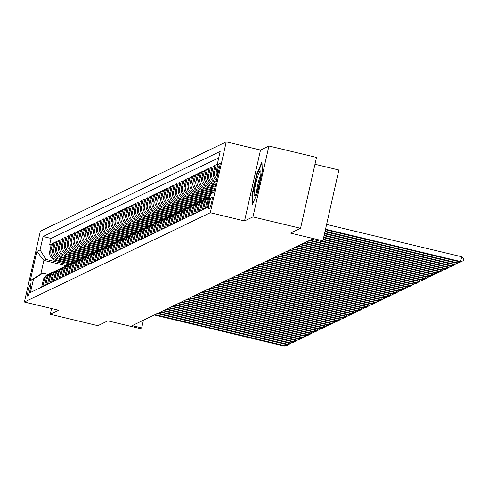 <?xml version="1.0" encoding="UTF-8"?>
<svg xmlns="http://www.w3.org/2000/svg" width="488" height="488" viewBox="0 0 488 488"><rect width="100%" height="100%" fill="white"/><g stroke="black" fill="none" stroke-linecap="round" stroke-linejoin="round"><path stroke-width="0.73" d="M27.816 296.112A6.32 0.811 -76.5 0 0 30.061 289.854A6.32 0.811 -76.5 0 0 30.671 283.845A6.32 0.811 -76.5 0 0 30.579 283.857A6.32 0.811 -76.5 0 0 28.335 290.116A6.32 0.811 -76.5 0 0 27.731 296.131A6.32 0.811 -76.5 0 0 27.816 296.112M226.249 141.856L40.37 231.153L24.4 302.029L210.279 212.731L226.249 141.856L260.519 150.06L244.549 220.936L252.949 216.898L268.918 146.028L260.519 150.06M268.918 146.028L316.517 157.423L300.547 228.292L290.537 233.105L322.904 240.852L338.873 169.983L314.98 164.261M51.563 308.532L50.27 314.272L97.868 325.667L107.878 320.854L140.245 328.607L141.703 327.905L143.435 320.22M252.949 216.898L300.547 228.292M217.282 164.304L216.208 164.822L217.306 165.084M216.495 180.517A7.893 7.79 64.3 0 1 213.463 172.374L215.043 165.383L213.286 166.225L214.769 166.579M215.909 183.116A7.893 7.79 64.3 0 1 210.541 173.777L212.121 166.786L210.365 167.628L211.847 167.982M215.452 185.129L213.512 184.665A7.893 7.79 64.3 0 1 207.62 175.18L209.193 168.189L207.443 169.031L208.925 169.385M215.007 187.13L210.584 186.068A7.893 7.79 64.3 0 1 204.698 176.583L206.271 169.592L204.521 170.434L206.003 170.788M214.555 189.124L207.662 187.471A7.893 7.79 64.3 0 1 201.776 177.986L203.35 170.995L201.599 171.837L203.081 172.197M214.104 191.119L204.74 188.88A7.893 7.79 64.3 0 1 198.854 179.395L200.428 172.398L198.677 173.246L200.159 173.6M212.42 192.821L201.819 190.283A7.893 7.79 64.3 0 1 195.932 180.798L197.506 173.807L195.749 174.649L197.237 175.003M210.487 194.462L198.897 191.686A7.893 7.79 64.3 0 1 193.01 182.201L194.584 175.21L192.827 176.052L194.316 176.406M210.035 196.457L195.975 193.089A7.893 7.79 64.3 0 1 190.082 183.604L191.662 176.613L189.905 177.455L191.387 177.809M207.516 197.957L193.053 194.492A7.893 7.79 64.3 0 1 187.16 185.007L188.74 178.016L186.983 178.858L188.466 179.218M204.594 199.36L190.131 195.895A7.893 7.79 64.3 0 1 184.238 186.41L185.818 179.419L184.061 180.261L185.544 180.621M201.672 200.763L187.209 197.304A7.893 7.79 64.3 0 1 181.316 187.819L182.89 180.828L181.139 181.67L182.622 182.024M198.75 202.172L184.281 198.707A7.893 7.79 64.3 0 1 178.394 189.222L179.968 182.231L178.218 183.073L179.7 183.427M195.822 203.575L181.359 200.111A7.893 7.79 64.3 0 1 175.473 190.625L177.046 183.634L175.296 184.476L176.778 184.83M192.9 204.978L178.437 201.514A7.893 7.79 64.3 0 1 172.551 192.028L174.124 185.037L172.374 185.879L173.856 186.233M189.978 206.381L175.515 202.916A7.893 7.79 64.3 0 1 169.629 193.431L171.203 186.44L169.446 187.282L170.934 187.642M187.056 207.784L172.593 204.326A7.893 7.79 64.3 0 1 166.707 194.84L168.281 187.843L166.524 188.685L168.012 189.045M184.135 209.187L169.671 205.729A7.893 7.79 64.3 0 1 163.779 196.243L165.359 189.252L163.602 190.094L165.084 190.448M181.213 210.596L166.75 207.132A7.893 7.79 64.3 0 1 160.857 197.646L162.437 190.655L160.68 191.497L162.162 191.851M178.291 211.999L163.828 208.535A7.893 7.79 64.3 0 1 157.935 199.049L159.515 192.059L157.758 192.9L159.24 193.254M175.369 213.402L160.9 209.938A7.893 7.79 64.3 0 1 155.013 200.452L156.587 193.461L154.836 194.303L156.319 194.657M172.447 214.805L157.978 211.341A7.893 7.79 64.3 0 1 152.091 201.855L153.665 194.864L151.914 195.706L153.397 196.066M169.519 216.208L155.056 212.75A7.893 7.79 64.3 0 1 149.169 203.264L150.743 196.267L148.993 197.109L150.475 197.469M166.597 217.611L152.134 214.153A7.893 7.79 64.3 0 1 146.248 204.667L147.821 197.677L146.071 198.518L147.553 198.872M163.675 219.02L149.212 215.556A7.893 7.79 64.3 0 1 143.326 206.07L144.899 199.08L143.143 199.921L144.631 200.275M160.753 220.424L146.29 216.959A7.893 7.79 64.3 0 1 140.404 207.473L141.977 200.483L140.221 201.324L141.709 201.678M157.831 221.826L143.368 218.362A7.893 7.79 64.3 0 1 137.476 208.876L139.056 201.886L137.299 202.727L138.781 203.081M154.909 223.23L140.446 219.765A7.893 7.79 64.3 0 1 134.554 210.279L136.134 203.289L134.377 204.13L135.859 204.49M151.988 224.632L137.524 221.174A7.893 7.79 64.3 0 1 131.632 211.688L133.206 204.692L131.455 205.539L132.937 205.893M149.066 226.036L134.596 222.577A7.893 7.79 64.3 0 1 128.71 213.091L130.284 206.101L128.533 206.942L130.015 207.296M146.144 227.445L131.675 223.98A7.893 7.79 64.3 0 1 125.788 214.494L127.362 207.504L125.611 208.346L127.093 208.699M143.216 228.848L128.753 225.383A7.893 7.79 64.3 0 1 122.866 215.897L124.44 208.907L122.689 209.749L124.172 210.102M140.294 230.251L125.831 226.786A7.893 7.79 64.3 0 1 119.944 217.3L121.518 210.31L119.767 211.151L121.25 211.505M137.372 231.654L122.909 228.189A7.893 7.79 64.3 0 1 117.022 218.703L118.596 211.713L116.839 212.554L118.328 212.914M134.45 233.057L119.987 229.598A7.893 7.79 64.3 0 1 114.101 220.112L115.674 213.116L113.918 213.964L115.406 214.317M131.528 234.46L117.065 231.001A7.893 7.79 64.3 0 1 111.172 221.515L112.752 214.525L110.996 215.367L112.478 215.72M128.606 235.869L114.143 232.404A7.893 7.79 64.3 0 1 108.251 222.918L109.831 215.928L108.074 216.77L109.556 217.123M125.684 237.272L111.221 233.807A7.893 7.79 64.3 0 1 105.329 224.321L106.903 217.331L105.152 218.173L106.634 218.526M122.763 238.675L108.293 235.21A7.893 7.79 64.3 0 1 102.407 225.724L103.981 218.734L102.23 219.576L103.712 219.929M119.841 240.078L105.371 236.613A7.893 7.79 64.3 0 1 99.485 227.127L101.059 220.137L99.308 220.979L100.79 221.339M116.913 241.481L102.449 238.022A7.893 7.79 64.3 0 1 96.563 228.536L98.137 221.54L96.386 222.388L97.868 222.741M113.991 242.89L99.528 239.425A7.893 7.79 64.3 0 1 93.641 229.939L95.215 222.949L93.464 223.791L94.947 224.144M111.069 244.293L96.606 240.828A7.893 7.79 64.3 0 1 90.719 231.343L92.293 224.352L90.536 225.194L92.025 225.547M108.147 245.696L93.684 242.231A7.893 7.79 64.3 0 1 87.791 232.745L89.371 225.755L87.614 226.597L89.103 226.951M105.225 247.099L90.762 243.634A7.893 7.79 64.3 0 1 84.869 234.149L86.449 227.158L84.692 228L86.175 228.353M102.303 248.502L87.84 245.037A7.893 7.79 64.3 0 1 81.947 235.551L83.527 228.561L81.77 229.403L83.253 229.763M99.381 249.905L84.918 246.446A7.893 7.79 64.3 0 1 79.026 236.961L80.599 229.97L78.849 230.812L80.331 231.166M96.459 251.314L81.99 247.849A7.893 7.79 64.3 0 1 76.104 238.364L77.677 231.373L75.927 232.215L77.409 232.569M93.537 252.717L79.068 249.252A7.893 7.79 64.3 0 1 73.182 239.767L74.755 232.776L73.005 233.618L74.487 233.972M90.609 254.12L76.146 250.655A7.893 7.79 64.3 0 1 70.26 241.17L71.834 234.179L70.083 235.021L71.565 235.375M87.688 255.523L73.224 252.058A7.893 7.79 64.3 0 1 67.338 242.573L68.912 235.582L67.161 236.424L68.643 236.784M84.766 256.926L70.302 253.461A7.893 7.79 64.3 0 1 64.416 243.982L65.99 236.985L64.233 237.827L65.721 238.187M81.844 258.329L67.381 254.87A7.893 7.79 64.3 0 1 61.488 245.385L63.068 238.394L61.311 239.236L62.8 239.59M78.922 259.738L64.459 256.273A7.893 7.79 64.3 0 1 58.566 246.788L60.146 239.797L58.389 240.639L59.872 240.993M76 261.141L61.537 257.676A7.893 7.79 64.3 0 1 55.644 248.191L57.224 241.2L55.467 242.042L56.95 242.396M73.078 262.544L58.615 259.079A7.893 7.79 64.3 0 1 52.722 249.594L54.296 242.603L52.545 243.445L54.028 243.799M322.904 240.852L321.44 241.554L311.923 239.279L132.181 325.624L141.703 327.905M212.06 196.841L211.414 197.152A6.118 0.787 -76.5 0 0 209.242 203.215A6.118 0.787 -76.5 0 0 208.65 209.041A6.118 0.787 -76.5 0 0 208.742 209.029L209.382 208.718A6.118 0.787 -76.5 0 0 211.554 202.654A6.118 0.787 -76.5 0 0 212.146 196.829A6.118 0.787 -76.5 0 0 212.06 196.841L212.219 196.877M66.301 265.759L43.896 260.397L40.785 274.189L42.834 273.201L33.489 279.044L30.47 292.452L207.577 207.363L210.596 193.956L213.933 191.869M33.489 279.044L30.274 280.588L36.838 251.472L40.053 249.929L43.072 236.515L220.179 151.433L217.16 164.84L220.375 163.297L213.811 192.412L210.596 193.956M71.266 263.374L56.858 259.921A7.893 7.79 -115.7 0 1 50.972 250.435L52.545 243.445M70.156 263.947L55.687 260.482L56.858 259.921M74.188 261.971L59.78 258.518A7.893 7.79 -115.7 0 1 53.893 249.032L55.467 242.042M77.11 260.561L62.702 257.115A7.893 7.79 -115.7 0 1 56.815 247.629L58.389 240.639M80.032 259.159L65.624 255.712A7.893 7.79 -115.7 0 1 59.737 246.226L61.311 239.236M82.954 257.755L68.552 254.309A7.893 7.79 -115.7 0 1 62.659 244.823L64.233 237.827M85.876 256.353L71.474 252.9A7.893 7.79 -115.7 0 1 65.581 243.414L67.161 236.424M88.804 254.95L74.396 251.497A7.893 7.79 -115.7 0 1 68.503 242.011L70.083 235.021M91.726 253.546L77.317 250.094A7.893 7.79 -115.7 0 1 71.425 240.608L73.005 233.618M94.648 252.137L80.239 248.691A7.893 7.79 -115.7 0 1 74.353 239.205L75.927 232.215M97.569 250.734L83.161 247.288A7.893 7.79 -115.7 0 1 77.275 237.802L78.849 230.812M100.491 249.331L86.083 245.885A7.893 7.79 -115.7 0 1 80.197 236.399L81.77 229.403M103.413 247.928L89.005 244.476A7.893 7.79 -115.7 0 1 83.119 234.99L84.692 228M106.335 246.525L91.927 243.073A7.893 7.79 -115.7 0 1 86.041 233.587L87.614 226.597M109.257 245.122L94.855 241.67A7.893 7.79 -115.7 0 1 88.962 232.184L90.536 225.194M112.185 243.713L97.777 240.267A7.893 7.79 -115.7 0 1 91.884 230.781L93.464 223.791M115.107 242.31L100.699 238.864A7.893 7.79 -115.7 0 1 94.806 229.378L96.386 222.388M118.029 240.907L103.621 237.461A7.893 7.79 -115.7 0 1 97.728 227.975L99.308 220.979M120.951 239.504L106.543 236.052A7.893 7.79 -115.7 0 1 100.656 226.566L102.23 219.576M123.873 238.101L109.464 234.649A7.893 7.79 -115.7 0 1 103.578 225.163L105.152 218.173M126.795 236.698L112.386 233.246A7.893 7.79 -115.7 0 1 106.5 223.76L108.074 216.77M129.716 235.289L115.308 231.843A7.893 7.79 -115.7 0 1 109.422 222.357L110.996 215.367M132.638 233.886L118.23 230.44A7.893 7.79 -115.7 0 1 112.344 220.954L113.918 213.964M135.56 232.483L121.158 229.037A7.893 7.79 -115.7 0 1 115.266 219.551L116.839 212.554M138.488 231.08L124.08 227.628A7.893 7.79 -115.7 0 1 118.188 218.142L119.767 211.151M141.41 229.677L127.002 226.225A7.893 7.79 -115.7 0 1 121.109 216.739L122.689 209.749M144.332 228.274L129.924 224.822A7.893 7.79 -115.7 0 1 124.031 215.336L125.611 208.346M147.254 226.865L132.846 223.419A7.893 7.79 -115.7 0 1 126.959 213.933L128.533 206.942M150.176 225.462L135.768 222.016A7.893 7.79 -115.7 0 1 129.881 212.53L131.455 205.539M153.098 224.059L138.69 220.606A7.893 7.79 -115.7 0 1 132.803 211.127L134.377 204.13M156.02 222.656L141.612 219.204A7.893 7.79 -115.7 0 1 135.725 209.718L137.299 202.727M158.942 221.253L144.533 217.8A7.893 7.79 -115.7 0 1 138.647 208.315L140.221 201.324M161.864 219.844L147.461 216.398A7.893 7.79 -115.7 0 1 141.569 206.912L143.143 199.921M164.791 218.441L150.383 214.994A7.893 7.79 -115.7 0 1 144.491 205.509L146.071 198.518M167.713 217.038L153.305 213.591A7.893 7.79 -115.7 0 1 147.413 204.106L148.993 197.109M170.635 215.635L156.227 212.182A7.893 7.79 -115.7 0 1 150.341 202.697L151.914 195.706M173.557 214.232L159.149 210.779A7.893 7.79 -115.7 0 1 153.262 201.294L154.836 194.303M176.479 212.829L162.071 209.376A7.893 7.79 -115.7 0 1 156.184 199.891L157.758 192.9M179.401 211.42L164.993 207.973A7.893 7.79 -115.7 0 1 159.106 198.488L160.68 191.497M182.323 210.017L167.915 206.57A7.893 7.79 -115.7 0 1 162.028 197.085L163.602 190.094M185.245 208.614L170.837 205.167A7.893 7.79 -115.7 0 1 164.95 195.682L166.524 188.685M188.167 207.211L173.765 203.758A7.893 7.79 -115.7 0 1 167.872 194.273L169.446 187.282M191.095 205.808L176.686 202.355A7.893 7.79 -115.7 0 1 170.794 192.87L172.374 185.879M194.017 204.405L179.608 200.952A7.893 7.79 -115.7 0 1 173.716 191.467L175.296 184.476M196.939 202.996L182.53 199.549A7.893 7.79 -115.7 0 1 176.644 190.064L178.218 183.073M199.86 201.593L185.452 198.146A7.893 7.79 -115.7 0 1 179.566 188.661L181.139 181.67M202.782 200.19L188.374 196.743A7.893 7.79 -115.7 0 1 182.488 187.258L184.061 180.261M205.704 198.787L191.296 195.334A7.893 7.79 -115.7 0 1 185.409 185.849L186.983 178.858M208.626 197.384L194.218 193.931A7.893 7.79 -115.7 0 1 188.331 184.446L189.905 177.455M210.212 195.657L197.14 192.528A7.893 7.79 -115.7 0 1 191.253 183.043L192.827 176.052M210.956 193.73L200.068 191.125A7.893 7.79 -115.7 0 1 194.175 181.64L195.749 174.649M213.39 192.211L202.99 189.722A7.893 7.79 -115.7 0 1 197.097 180.237L198.677 173.246M214.287 190.32L205.912 188.319A7.893 7.79 -115.7 0 1 200.019 178.834L201.599 171.837M214.732 188.325L208.834 186.91A7.893 7.79 -115.7 0 1 202.947 177.425L204.521 170.434M215.184 186.331L211.755 185.507A7.893 7.79 -115.7 0 1 205.869 176.022L207.443 169.031M215.635 184.336L214.677 184.104A7.893 7.79 -115.7 0 1 208.791 174.619L210.365 167.628M218.728 157.886L51.069 238.431L49.623 244.848L51.106 245.208M55.687 260.482A7.893 7.79 64.3 0 1 49.8 250.997L51.374 244.006L49.623 244.848M216.117 182.183A7.893 7.79 -115.7 0 1 211.713 173.216L213.286 166.225M216.788 179.206A7.893 7.79 -115.7 0 1 214.635 171.813L216.208 164.822M217.605 165.56L216.385 170.971A7.893 7.79 64.3 0 0 217.331 176.809M217.794 174.734A7.893 7.79 -115.7 0 1 217.556 170.41L218.374 166.792M206.503 207.882L208.071 200.928A7.893 7.79 -115.7 0 1 209.797 197.518M209.938 196.884A7.893 7.79 64.3 0 0 206.906 201.489L205.338 208.443M203.581 209.285L205.149 202.331A7.893 7.79 -115.7 0 1 209.962 196.774M209.346 197.036L208.181 197.597A7.893 7.79 64.3 0 0 203.984 202.892L202.416 209.846M200.659 210.688L202.227 203.734A7.893 7.79 -115.7 0 1 207.327 198.073M206.424 198.439L205.253 199A7.893 7.79 64.3 0 0 201.056 204.295L199.494 211.249M197.738 212.091L199.305 205.137A7.893 7.79 -115.7 0 1 204.405 199.482M203.502 199.842L202.331 200.403A7.893 7.79 64.3 0 0 198.134 205.698L196.566 212.652M194.816 213.494L196.383 206.54A7.893 7.79 -115.7 0 1 201.483 200.885M200.58 201.251L199.409 201.812A7.893 7.79 64.3 0 0 195.212 207.101L193.644 214.055M191.894 214.903L193.461 207.949A7.893 7.79 -115.7 0 1 198.561 202.288M197.658 202.654L196.487 203.215A7.893 7.79 64.3 0 0 192.29 208.51L190.723 215.464M188.972 216.306L190.54 209.352A7.893 7.79 -115.7 0 1 195.639 203.691M194.736 204.057L193.565 204.618A7.893 7.79 64.3 0 0 189.368 209.913L187.801 216.867M186.05 217.709L187.618 210.755A7.893 7.79 -115.7 0 1 192.717 205.094M191.808 205.46L190.643 206.021A7.893 7.79 64.3 0 0 186.446 211.316L184.879 218.27M183.128 219.112L184.69 212.158A7.893 7.79 -115.7 0 1 189.795 206.497M188.886 206.863L187.721 207.424A7.893 7.79 64.3 0 0 183.525 212.719L181.957 219.673M180.2 220.515L181.768 213.561A7.893 7.79 -115.7 0 1 186.867 207.906M185.965 208.266L184.799 208.834A7.893 7.79 64.3 0 0 180.603 214.122L179.035 221.076M177.278 221.918L178.846 214.964A7.893 7.79 -115.7 0 1 183.946 209.309M183.043 209.675L181.878 210.236A7.893 7.79 64.3 0 0 177.681 215.531L176.113 222.479M174.356 223.327L175.924 216.373A7.893 7.79 -115.7 0 1 181.024 210.712M180.121 211.078L178.95 211.639A7.893 7.79 64.3 0 0 174.753 216.934L173.191 223.888M171.434 224.73L173.002 217.776A7.893 7.79 -115.7 0 1 178.102 212.115M177.199 212.481L176.028 213.042A7.893 7.79 64.3 0 0 171.831 218.337L170.263 225.291M168.512 226.133L170.08 219.179A7.893 7.79 -115.7 0 1 175.18 213.518M174.277 213.884L173.106 214.446A7.893 7.79 64.3 0 0 168.909 219.74L167.341 226.694M165.591 227.536L167.158 220.582A7.893 7.79 -115.7 0 1 172.258 214.921M171.355 215.287L170.184 215.849A7.893 7.79 64.3 0 0 165.987 221.143L164.419 228.097M162.669 228.939L164.236 221.985A7.893 7.79 -115.7 0 1 169.336 216.33M168.433 216.69L167.262 217.258A7.893 7.79 64.3 0 0 163.065 222.546L161.498 229.5M159.747 230.342L161.314 223.388A7.893 7.79 -115.7 0 1 166.414 217.733M165.505 218.099L164.34 218.661A7.893 7.79 64.3 0 0 160.143 223.955L158.576 230.903M156.825 231.751L158.386 224.797A7.893 7.79 -115.7 0 1 163.486 219.136M162.583 219.502L161.418 220.064A7.893 7.79 64.3 0 0 157.221 225.358L155.654 232.312M153.897 233.154L155.465 226.2A7.893 7.79 -115.7 0 1 160.564 220.539M159.661 220.905L158.496 221.467A7.893 7.79 64.3 0 0 154.299 226.761L152.732 233.715M150.975 234.557L152.543 227.603A7.893 7.79 -115.7 0 1 157.642 221.942M156.739 222.308L155.568 222.87A7.893 7.79 64.3 0 0 151.378 228.164L149.81 235.118M148.053 235.96L149.621 229.006A7.893 7.79 -115.7 0 1 154.72 223.345M153.818 223.711L152.646 224.273A7.893 7.79 64.3 0 0 148.45 229.567L146.888 236.521M145.131 237.363L146.699 230.409A7.893 7.79 -115.7 0 1 151.798 224.754M150.896 225.12L149.724 225.682A7.893 7.79 64.3 0 0 145.528 230.97L143.96 237.924M142.209 238.766L143.777 231.818A7.893 7.79 -115.7 0 1 148.877 226.157M147.974 226.524L146.803 227.085A7.893 7.79 64.3 0 0 142.606 232.379L141.038 239.327M139.287 240.175L140.855 233.221A7.893 7.79 -115.7 0 1 145.955 227.56M145.052 227.926L143.881 228.488A7.893 7.79 64.3 0 0 139.684 233.782L138.116 240.736M136.365 241.578L137.933 234.624A7.893 7.79 -115.7 0 1 143.033 228.964M142.13 229.329L140.959 229.891A7.893 7.79 64.3 0 0 136.762 235.185L135.194 242.139M133.444 242.981L135.011 236.027A7.893 7.79 -115.7 0 1 140.111 230.366M139.202 230.732L138.037 231.294A7.893 7.79 64.3 0 0 133.84 236.589L132.272 243.542M130.522 244.384L132.083 237.43A7.893 7.79 -115.7 0 1 137.183 231.769M136.28 232.136L135.115 232.697A7.893 7.79 64.3 0 0 130.918 237.991L129.351 244.946M127.594 245.787L129.161 238.833A7.893 7.79 -115.7 0 1 134.261 233.179M133.358 233.545L132.193 234.106A7.893 7.79 64.3 0 0 127.996 239.394L126.429 246.349M124.672 247.19L126.239 240.242A7.893 7.79 -115.7 0 1 131.339 234.582M130.436 234.948L129.265 235.509A7.893 7.79 64.3 0 0 125.074 240.804L123.507 247.758M121.75 248.599L123.318 241.645A7.893 7.79 -115.7 0 1 128.417 235.985M127.514 236.351L126.343 236.912A7.893 7.79 64.3 0 0 122.146 242.207L120.585 249.161M118.828 250.002L120.396 243.048A7.893 7.79 -115.7 0 1 125.495 237.388M124.593 237.754L123.421 238.315A7.893 7.79 64.3 0 0 119.224 243.61L117.657 250.564M115.906 251.405L117.474 244.451A7.893 7.79 -115.7 0 1 122.573 238.791M121.671 239.157L120.499 239.718A7.893 7.79 64.3 0 0 116.303 245.013L114.735 251.967M112.984 252.808L114.552 245.854A7.893 7.79 -115.7 0 1 119.651 240.194M118.749 240.56L117.578 241.121A7.893 7.79 64.3 0 0 113.381 246.416L111.813 253.37M110.062 254.211L111.63 247.257A7.893 7.79 -115.7 0 1 116.73 241.603M115.827 241.969L114.656 242.53A7.893 7.79 64.3 0 0 110.459 247.819L108.891 254.773M107.14 255.614L108.708 248.666A7.893 7.79 -115.7 0 1 113.808 243.006M112.899 243.372L111.734 243.933A7.893 7.79 64.3 0 0 107.537 249.228L105.969 256.182M104.218 257.024L105.78 250.069A7.893 7.79 -115.7 0 1 110.88 244.409M109.977 244.775L108.812 245.336A7.893 7.79 64.3 0 0 104.615 250.631L103.047 257.585M101.291 258.426L102.858 251.472A7.893 7.79 -115.7 0 1 107.958 245.812M107.055 246.178L105.89 246.739A7.893 7.79 64.3 0 0 101.693 252.034L100.125 258.988M98.369 259.829L99.936 252.875A7.893 7.79 -115.7 0 1 105.036 247.215M104.133 247.581L102.962 248.142A7.893 7.79 64.3 0 0 98.771 253.437L97.203 260.391M95.447 261.233L97.014 254.279A7.893 7.79 -115.7 0 1 102.114 248.618M101.211 248.984L100.04 249.545A7.893 7.79 64.3 0 0 95.843 254.84L94.282 261.794M92.525 262.635L94.093 255.681A7.893 7.79 -115.7 0 1 99.192 250.027M98.289 250.393L97.118 250.954A7.893 7.79 64.3 0 0 92.921 256.243L91.354 263.197M89.603 264.045L91.171 257.091A7.893 7.79 -115.7 0 1 96.27 251.43M95.367 251.796L94.196 252.357A7.893 7.79 64.3 0 0 89.999 257.652L88.432 264.606M86.681 265.448L88.249 258.494A7.893 7.79 -115.7 0 1 93.348 252.833M92.446 253.199L91.274 253.76A7.893 7.79 64.3 0 0 87.078 259.055L85.51 266.009M83.759 266.851L85.327 259.897A7.893 7.79 -115.7 0 1 90.426 254.236M89.524 254.602L88.352 255.163A7.893 7.79 64.3 0 0 84.156 260.458L82.588 267.412M80.837 268.254L82.399 261.3A7.893 7.79 -115.7 0 1 87.504 255.639M86.596 256.005L85.431 256.566A7.893 7.79 64.3 0 0 81.234 261.861L79.666 268.815M77.909 269.657L79.477 262.703A7.893 7.79 -115.7 0 1 84.576 257.048M83.674 257.408L82.509 257.975A7.893 7.79 64.3 0 0 78.312 263.264L76.744 270.218M74.987 271.06L76.555 264.106A7.893 7.79 -115.7 0 1 81.655 258.451M80.752 258.817L79.587 259.378A7.893 7.79 64.3 0 0 75.39 264.673L73.822 271.621M72.065 272.469L73.633 265.515A7.893 7.79 -115.7 0 1 78.733 259.854M77.83 260.22L76.659 260.781A7.893 7.79 64.3 0 0 72.468 266.076L70.9 273.03M69.143 273.872L70.711 266.918A7.893 7.79 -115.7 0 1 75.811 261.257M74.908 261.623L73.737 262.184A7.893 7.79 64.3 0 0 69.54 267.479L67.978 274.433M66.222 275.275L67.789 268.321A7.893 7.79 -115.7 0 1 72.889 262.66M71.986 263.026L70.815 263.587A7.893 7.79 64.3 0 0 66.618 268.882L65.05 275.836M63.3 276.678L64.867 269.724A7.893 7.79 -115.7 0 1 69.967 264.063M69.064 264.429L67.893 264.99A7.893 7.79 64.3 0 0 63.696 270.285L62.128 277.239M60.378 278.081L61.945 271.127A7.893 7.79 -115.7 0 1 67.045 265.472M66.142 265.832L64.971 266.399A7.893 7.79 64.3 0 0 60.774 271.688L59.207 278.642M57.456 279.484L59.024 272.53A7.893 7.79 -115.7 0 1 64.123 266.875M63.22 267.241L62.049 267.802A7.893 7.79 64.3 0 0 57.852 273.097L56.285 280.045M54.534 280.893L56.096 273.939A7.893 7.79 -115.7 0 1 61.201 268.278M60.292 268.644L59.127 269.205A7.893 7.79 64.3 0 0 54.93 274.5L53.363 281.454M51.606 282.296L53.174 275.342A7.893 7.79 -115.7 0 1 58.273 269.681M57.37 270.047L56.205 270.608A7.893 7.79 64.3 0 0 52.009 275.903L50.441 282.857M48.684 283.699L50.252 276.745A7.893 7.79 -115.7 0 1 55.351 271.084M54.449 271.45L53.283 272.011A7.893 7.79 64.3 0 0 49.087 277.306L47.519 284.26M45.762 285.102L47.33 278.148A7.893 7.79 -115.7 0 1 52.429 272.487M51.527 272.853L50.355 273.414A7.893 7.79 64.3 0 0 46.159 278.709L44.597 285.663M42.84 286.505L44.408 279.551A7.893 7.79 -115.7 0 1 49.508 273.896M48.605 274.256L47.434 274.823A7.893 7.79 64.3 0 0 43.237 280.112L41.669 287.066M42.834 273.201L48.147 274.476M244.549 220.936L210.279 212.731M50.27 314.272L58.67 310.234L24.4 302.029M68.344 264.777L45.939 259.415L43.896 260.397L36.838 251.472M219.264 168.232L217.16 164.84M51.069 238.431L43.072 236.515M40.053 249.929L45.939 259.415M30.274 280.588L40.785 274.189M261.946 161.943L256.719 173.972L251.912 195.316L252.326 204.631L257.554 192.607L262.361 171.257L261.946 161.943M252.473 195.45L251.912 195.316M257.225 174.094L256.719 173.972M325.526 229.214L460.587 261.55L459.861 261.904L325.417 229.714M326.606 224.425L461.666 256.761L460.587 261.55L463.167 260.812L459.861 261.904M461.666 256.761L463.6 258.896L463.167 260.812M254.712 195.828A12.828 1.641 -76.5 0 0 254.962 195.627A12.828 1.641 -76.5 0 0 259.116 183.762A12.828 1.641 -76.5 0 0 260.787 171.3A12.828 1.641 -76.5 0 0 260.324 170.928A12.828 1.641 -76.5 0 0 255.614 184.293A12.828 1.641 -76.5 0 0 254.712 195.828M252.833 203.472L252.455 195.029L257.115 174.35L262.001 163.108M260.708 175.259A9.717 1.244 -76.5 0 0 258.042 183.506A9.717 1.244 -76.5 0 0 256.688 192.065M325.075 231.208L457.665 262.953L456.933 263.306L324.965 231.709M460.349 261.745L460.245 262.215L457.665 262.953L458.006 261.458M460.245 262.215L456.933 263.306M324.63 233.203L454.743 264.356L454.011 264.709L324.514 233.703M457.427 263.148L457.323 263.618L454.743 264.356L455.078 262.861M457.323 263.618L454.011 264.709M324.178 235.198L451.821 265.759L451.089 266.113L324.062 235.698M454.505 264.551L454.401 265.021L451.821 265.759L452.156 264.264M454.401 265.021L451.089 266.113M323.727 237.198L448.899 267.168L448.167 267.515L323.617 237.693M451.583 265.96L451.479 266.43L448.899 267.168L449.235 265.667M451.479 266.43L448.167 267.515M323.276 239.193L445.977 268.571L445.245 268.918L323.166 239.693M448.661 267.363L448.557 267.833L445.977 268.571L446.313 267.07M448.557 267.833L445.245 268.918M322.415 241.09L443.055 269.974L442.323 270.328L321.683 241.438M445.739 268.766L445.635 269.236L443.055 269.974L443.391 268.479M445.635 269.236L442.323 270.328M309.971 240.212L440.133 271.377L439.401 271.731L309.239 240.566M442.817 270.169L442.707 270.639L440.133 271.377L440.469 269.882M442.707 270.639L439.401 271.731M307.05 241.615L437.205 272.78L436.479 273.134L306.318 241.969M439.895 271.572L439.786 272.042L437.205 272.78L437.547 271.285M439.786 272.042L436.479 273.134M304.128 243.024L434.283 274.189L433.558 274.537L303.396 243.372M436.974 272.975L436.864 273.445L434.283 274.189L434.625 272.688M436.864 273.445L433.558 274.537M301.206 244.427L431.361 275.592L430.63 275.94L300.474 244.775M434.045 274.384L433.942 274.854L431.361 275.592L431.703 274.091M433.942 274.854L430.63 275.94M298.284 245.83L428.44 276.995L427.708 277.343L297.552 246.184M431.124 275.787L431.02 276.257L428.44 276.995L428.775 275.494M431.02 276.257L427.708 277.343M295.356 247.233L425.518 278.398L424.786 278.752L294.63 247.587M428.202 277.19L428.098 277.66L425.518 278.398L425.853 276.903M428.098 277.66L424.786 278.752M292.434 248.636L422.596 279.801L421.864 280.155L291.708 248.99M425.28 278.593L425.176 279.063L422.596 279.801L422.931 278.306M425.176 279.063L421.864 280.155M289.512 250.045L419.674 281.204L418.942 281.558L288.78 250.393M422.358 279.996L422.254 280.466L419.674 281.204L420.009 279.709M422.254 280.466L418.942 281.558M286.59 251.448L416.752 282.613L416.02 282.961L285.858 251.796M419.436 281.399L419.332 281.869L416.752 282.613L417.087 281.112M419.332 281.869L416.02 282.961M283.668 252.851L413.83 284.016L413.098 284.364L282.936 253.199M416.514 282.808L416.404 283.278L413.83 284.016L414.166 282.515M416.404 283.278L413.098 284.364M280.746 254.254L410.902 285.419L410.176 285.767L280.014 254.608M413.592 284.211L413.482 284.681L410.902 285.419L411.244 283.918M413.482 284.681L410.176 285.767M277.825 255.657L407.98 286.822L407.254 287.176L277.092 256.011M410.67 285.614L410.56 286.084L407.98 286.822L408.322 285.327M410.56 286.084L407.254 287.176M274.903 257.06L405.058 288.225L404.326 288.579L274.171 257.414M407.742 287.017L407.639 287.487L405.058 288.225L405.4 286.731M407.639 287.487L404.326 288.579M271.981 258.469L402.136 289.628L401.404 289.982L271.249 258.817M404.82 288.42L404.717 288.89L402.136 289.628L402.472 288.134M404.717 288.89L401.404 289.982M269.053 259.872L399.215 291.037L398.483 291.385L268.327 260.22M401.899 289.823L401.795 290.293L399.215 291.037L399.55 289.536M401.795 290.293L398.483 291.385M266.131 261.275L396.293 292.44L395.561 292.788L265.405 261.623M398.977 291.232L398.873 291.702L396.293 292.44L396.628 290.94M398.873 291.702L395.561 292.788M263.209 262.678L393.371 293.843L392.639 294.191L262.477 263.032M396.055 292.635L395.951 293.105L393.371 293.843L393.706 292.342M395.951 293.105L392.639 294.191M260.287 264.081L390.449 295.246L389.717 295.6L259.555 264.435M393.133 294.038L393.029 294.508L390.449 295.246L390.784 293.752M393.029 294.508L389.717 295.6M257.365 265.484L387.527 296.649L386.795 297.003L256.633 265.838M390.211 295.441L390.101 295.911L387.527 296.649L387.862 295.155M390.101 295.911L386.795 297.003M254.443 266.893L384.599 298.052L383.873 298.406L253.711 267.241M387.289 296.844L387.179 297.314L384.599 298.052L384.94 296.558M387.179 297.314L383.873 298.406M251.521 268.296L381.677 299.461L380.951 299.809L250.789 268.644M384.367 298.253L384.257 298.723L381.677 299.461L382.019 297.961M384.257 298.723L380.951 299.809M248.599 269.699L378.755 300.864L378.023 301.212L247.867 270.047M381.439 299.656L381.335 300.126L378.755 300.864L379.091 299.364M381.335 300.126L378.023 301.212M245.677 271.102L375.833 302.267L375.101 302.615L244.946 271.456M378.517 301.059L378.413 301.529L375.833 302.267L376.169 300.773M378.413 301.529L375.101 302.615M242.749 272.505L372.911 303.67L372.179 304.024L242.024 272.859M375.595 302.462L375.492 302.932L372.911 303.67L373.247 302.176M375.492 302.932L372.179 304.024M239.828 273.908L369.989 305.073L369.257 305.427L239.096 274.262M372.673 303.865L372.57 304.335L369.989 305.073L370.325 303.579M372.57 304.335L369.257 305.427M236.906 275.317L367.067 306.476L366.335 306.83L236.174 275.665M369.751 305.268L369.648 305.738L367.067 306.476L367.403 304.982M369.648 305.738L366.335 306.83M233.984 276.72L364.146 307.885L363.414 308.233L233.252 277.068M366.83 306.678L366.726 307.147L364.146 307.885L364.481 306.385M366.726 307.147L363.414 308.233M231.062 278.123L361.224 309.288L360.492 309.636L230.33 278.471M363.908 308.08L363.798 308.55L361.224 309.288L361.559 307.788M363.798 308.55L360.492 309.636M228.14 279.526L358.296 310.691L357.57 311.045L227.408 279.88M360.986 309.483L360.876 309.953L358.296 310.691L358.637 309.197M360.876 309.953L357.57 311.045M225.218 280.929L355.374 312.094L354.648 312.448L224.486 281.283M358.064 310.886L357.954 311.356L355.374 312.094L355.715 310.6M357.954 311.356L354.648 312.448M222.296 282.332L352.452 313.497L351.72 313.851L221.564 282.686M355.136 312.289L355.032 312.759L352.452 313.497L352.787 312.003M355.032 312.759L351.72 313.851M219.368 283.741L349.53 314.9L348.798 315.254L218.642 284.089M352.214 313.692L352.11 314.162L349.53 314.9L349.865 313.406M352.11 314.162L348.798 315.254M216.446 285.144L346.608 316.309L345.876 316.657L215.72 285.492M349.292 315.102L349.188 315.571L346.608 316.309L346.944 314.809M349.188 315.571L345.876 316.657M213.524 286.548L343.686 317.712L342.954 318.06L212.792 286.901M346.37 316.505L346.266 316.974L343.686 317.712L344.022 316.212M346.266 316.974L342.954 318.06M210.602 287.95L340.764 319.115L340.032 319.469L209.87 288.304M343.448 317.908L343.345 318.377L340.764 319.115L341.1 317.621M343.345 318.377L340.032 319.469M207.681 289.353L337.842 320.518L337.11 320.872L206.949 289.707M340.526 319.311L340.417 319.78L337.842 320.518L338.178 319.024M340.417 319.78L337.11 320.872M204.759 290.756L334.914 321.921L334.189 322.275L204.027 291.11M337.605 320.714L337.495 321.183L334.914 321.921L335.256 320.427M337.495 321.183L334.189 322.275M201.837 292.166L331.993 323.33L331.267 323.678L201.105 292.513M334.683 322.117L334.573 322.586L331.993 323.33L332.334 321.83M334.573 322.586L331.267 323.678M198.915 293.569L329.071 324.733L328.339 325.081L198.183 293.916M331.761 323.526L331.651 323.995L329.071 324.733L329.412 323.233M331.651 323.995L328.339 325.081M195.993 294.972L326.149 326.136L325.417 326.484L195.261 295.325M328.833 324.929L328.729 325.398L326.149 326.136L326.484 324.636M328.729 325.398L325.417 326.484M193.065 296.375L323.227 327.54L322.495 327.893L192.339 296.728M325.911 326.332L325.807 326.801L323.227 327.54L323.562 326.045M325.807 326.801L322.495 327.893M190.143 297.778L320.305 328.942L319.573 329.296L189.417 298.131M322.989 327.735L322.885 328.204L320.305 328.942L320.64 327.448M322.885 328.204L319.573 329.296M187.221 299.187L317.383 330.345L316.651 330.699L186.489 299.534M320.067 329.138L319.963 329.607L317.383 330.345L317.719 328.851M319.963 329.607L316.651 330.699M184.299 300.59L314.461 331.755L313.729 332.102L183.567 300.937M317.145 330.541L317.041 331.01L314.461 331.755L314.797 330.254M317.041 331.01L313.729 332.102M181.377 301.993L311.539 333.158L310.807 333.505L180.645 302.34M314.223 331.95L314.113 332.42L311.539 333.158L311.875 331.657M314.113 332.42L310.807 333.505M178.456 303.396L308.611 334.561L307.885 334.908L177.724 303.75M311.301 333.353L311.191 333.822L308.611 334.561L308.953 333.06M311.191 333.822L307.885 334.908M175.534 304.799L305.689 335.964L304.963 336.317L174.802 305.152M308.379 334.756L308.27 335.225L305.689 335.964L306.031 334.469M308.27 335.225L304.963 336.317M172.612 306.202L302.767 337.367L302.035 337.72L171.88 306.555M305.451 336.159L305.348 336.629L302.767 337.367L303.109 335.872M305.348 336.629L302.035 337.72M169.69 307.611L299.846 338.77L299.113 339.123L168.958 307.959M302.529 337.562L302.426 338.031L299.846 338.77L300.181 337.275M302.426 338.031L299.113 339.123M166.762 309.014L296.924 340.179L296.192 340.526L166.036 309.361M299.608 338.965L299.504 339.435L296.924 340.179L297.259 338.678M299.504 339.435L296.192 340.526M163.84 310.417L294.002 341.582L293.27 341.929L163.114 310.764M296.686 340.374L296.582 340.844L294.002 341.582L294.337 340.081M296.582 340.844L293.27 341.929M160.918 311.82L291.08 342.985L290.348 343.332L160.186 312.174M293.764 341.777L293.66 342.247L291.08 342.985L291.415 341.484M293.66 342.247L290.348 343.332M157.996 313.223L288.158 344.388L287.426 344.741L157.264 313.577M290.842 343.18L290.738 343.65L288.158 344.388L288.493 342.893M290.738 343.65L287.426 344.741M155.074 314.626L285.236 345.791L284.504 346.144L154.342 314.98M287.92 344.583L287.81 345.053L285.236 345.791L285.571 344.296M287.81 345.053L284.504 346.144M58.615 259.079L59.78 258.518M61.537 257.676L62.702 257.115M64.459 256.273L65.624 255.712M67.381 254.87L68.552 254.309M70.302 253.461L71.474 252.9M73.224 252.058L74.396 251.497M76.146 250.655L77.317 250.094M79.068 249.252L80.239 248.691M81.99 247.849L83.161 247.288M84.918 246.446L86.083 245.885M87.84 245.037L89.005 244.476M90.762 243.634L91.927 243.073M93.684 242.231L94.855 241.67M96.606 240.828L97.777 240.267M99.528 239.425L100.699 238.864M102.449 238.022L103.621 237.461M105.371 236.613L106.543 236.052M108.293 235.21L109.464 234.649M111.221 233.807L112.386 233.246M114.143 232.404L115.308 231.843M117.065 231.001L118.23 230.44M119.987 229.598L121.158 229.037M122.909 228.189L124.08 227.628M125.831 226.786L127.002 226.225M128.753 225.383L129.924 224.822M131.675 223.98L132.846 223.419M134.596 222.577L135.768 222.016M137.524 221.174L138.69 220.606M140.446 219.765L141.612 219.204M143.368 218.362L144.533 217.8M146.29 216.959L147.461 216.398M149.212 215.556L150.383 214.994M152.134 214.153L153.305 213.591M155.056 212.75L156.227 212.182M157.978 211.341L159.149 210.779M160.9 209.938L162.071 209.376M163.828 208.535L164.993 207.973M166.75 207.132L167.915 206.57M169.671 205.729L170.837 205.167M172.593 204.326L173.765 203.758M175.515 202.916L176.686 202.355M178.437 201.514L179.608 200.952M181.359 200.111L182.53 199.549M184.281 198.707L185.452 198.146M187.209 197.304L188.374 196.743M190.131 195.895L191.296 195.334M193.053 194.492L194.218 193.931M195.975 193.089L197.14 192.528M198.897 191.686L200.068 191.125M201.819 190.283L202.99 189.722M204.74 188.88L205.912 188.319M207.662 187.471L208.834 186.91M210.584 186.068L211.755 185.507M213.512 184.665L214.677 184.104M49.8 250.997L50.972 250.435M52.722 249.594L53.893 249.032M55.644 248.191L56.815 247.629M58.566 246.788L59.737 246.226M61.488 245.385L62.659 244.823M64.416 243.982L65.581 243.414M67.338 242.573L68.503 242.011M70.26 241.17L71.425 240.608M73.182 239.767L74.353 239.205M76.104 238.364L77.275 237.802M79.026 236.961L80.197 236.399M81.947 235.551L83.119 234.99M84.869 234.149L86.041 233.587M87.791 232.745L88.962 232.184M90.719 231.343L91.884 230.781M93.641 229.939L94.806 229.378M96.563 228.536L97.728 227.975M99.485 227.127L100.656 226.566M102.407 225.724L103.578 225.163M105.329 224.321L106.5 223.76M108.251 222.918L109.422 222.357M111.172 221.515L112.344 220.954M114.101 220.112L115.266 219.551M117.022 218.703L118.188 218.142M119.944 217.3L121.109 216.739M122.866 215.897L124.031 215.336M125.788 214.494L126.959 213.933M128.71 213.091L129.881 212.53M131.632 211.688L132.803 211.127M134.554 210.279L135.725 209.718M137.476 208.876L138.647 208.315M140.404 207.473L141.569 206.912M143.326 206.07L144.491 205.509M146.248 204.667L147.413 204.106M149.169 203.264L150.341 202.697M152.091 201.855L153.262 201.294M155.013 200.452L156.184 199.891M157.935 199.049L159.106 198.488M160.857 197.646L162.028 197.085M163.779 196.243L164.95 195.682M166.707 194.84L167.872 194.273M169.629 193.431L170.794 192.87M172.551 192.028L173.716 191.467M175.473 190.625L176.644 190.064M178.394 189.222L179.566 188.661M181.316 187.819L182.488 187.258M184.238 186.41L185.409 185.849M187.16 185.007L188.331 184.446M190.082 183.604L191.253 183.043M193.01 182.201L194.175 181.64M195.932 180.798L197.097 180.237M198.854 179.395L200.019 178.834M201.776 177.986L202.947 177.425M204.698 176.583L205.869 176.022M207.62 175.18L208.791 174.619M210.541 173.777L211.713 173.216M213.463 172.374L214.635 171.813M216.385 170.971L217.556 170.41M206.906 201.489L208.071 200.928M203.984 202.892L205.149 202.331M201.056 204.295L202.227 203.734M198.134 205.698L199.305 205.137M195.212 207.101L196.383 206.54M192.29 208.51L193.461 207.949M189.368 209.913L190.54 209.352M186.446 211.316L187.618 210.755M183.525 212.719L184.69 212.158M180.603 214.122L181.768 213.561M177.681 215.531L178.846 214.964M174.753 216.934L175.924 216.373M171.831 218.337L173.002 217.776M168.909 219.74L170.08 219.179M165.987 221.143L167.158 220.582M163.065 222.546L164.236 221.985M160.143 223.955L161.314 223.388M157.221 225.358L158.386 224.797M154.299 226.761L155.465 226.2M151.378 228.164L152.543 227.603M148.45 229.567L149.621 229.006M145.528 230.97L146.699 230.409M142.606 232.379L143.777 231.818M139.684 233.782L140.855 233.221M136.762 235.185L137.933 234.624M133.84 236.589L135.011 236.027M130.918 237.991L132.083 237.43M127.996 239.394L129.161 238.833M125.074 240.804L126.239 240.242M122.146 242.207L123.318 241.645M119.224 243.61L120.396 243.048M116.303 245.013L117.474 244.451M113.381 246.416L114.552 245.854M110.459 247.819L111.63 247.257M107.537 249.228L108.708 248.666M104.615 250.631L105.78 250.069M101.693 252.034L102.858 251.472M98.771 253.437L99.936 252.875M95.843 254.84L97.014 254.279M92.921 256.243L94.093 255.681M89.999 257.652L91.171 257.091M87.078 259.055L88.249 258.494M84.156 260.458L85.327 259.897M81.234 261.861L82.399 261.3M78.312 263.264L79.477 262.703M75.39 264.673L76.555 264.106M72.468 266.076L73.633 265.515M69.54 267.479L70.711 266.918M66.618 268.882L67.789 268.321M63.696 270.285L64.867 269.724M60.774 271.688L61.945 271.127M57.852 273.097L59.024 272.53M54.93 274.5L56.096 273.939M52.009 275.903L53.174 275.342M49.087 277.306L50.252 276.745M46.159 278.709L47.33 278.148M43.237 280.112L44.408 279.551M212.329 197.372L211.414 197.152"/></g></svg>
